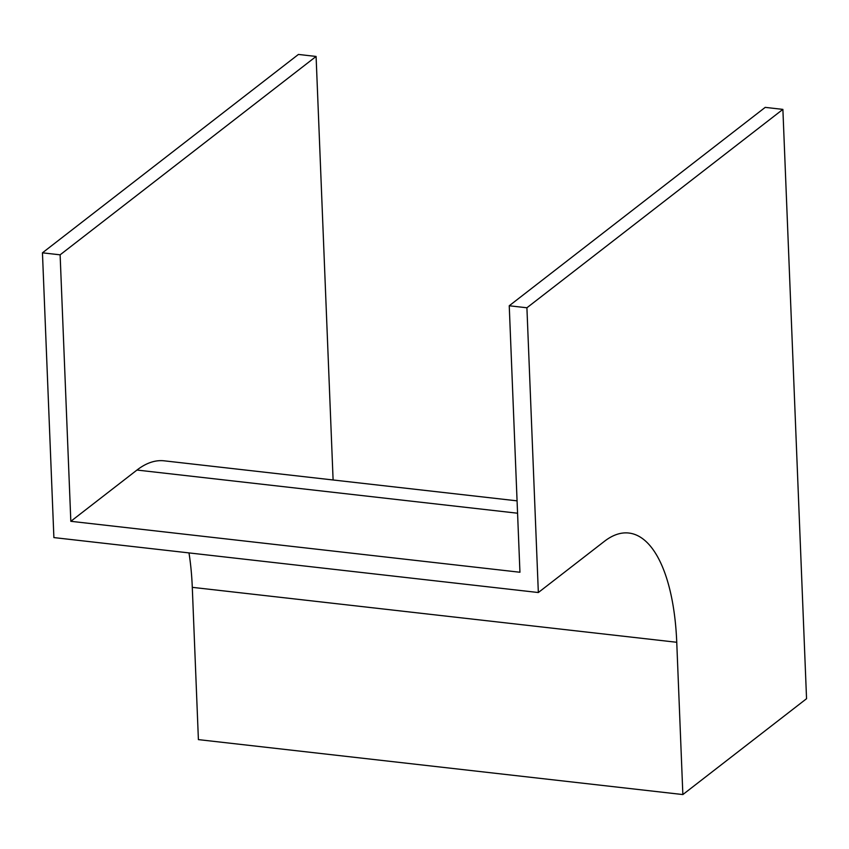 <?xml version="1.0" encoding="UTF-8"?>
<svg xmlns="http://www.w3.org/2000/svg" width="849" height="849" viewBox="0 0 849 849"><rect width="100%" height="100%" fill="white"/><g stroke="black" fill="none" stroke-linecap="round" stroke-linejoin="round"><path stroke-width="1.27" d="M517.073 500.846L164.207 460.827A180.922 72.006 96.5 0 0 136.965 470.049L70.828 521.307L519.938 572.247L509.241 305.767L765.214 107.377L782.884 109.383L806.55 698.706L682.861 794.558L676.749 642.279A161.543 64.291 96.5 0 0 628.812 533.034A161.543 64.291 96.5 0 0 604.488 541.269L538.34 592.528L526.911 307.773L782.884 109.383M509.241 305.767L526.911 307.773M188.987 552.901A161.543 64.291 96.5 0 1 192.288 587.338L198.401 739.617L682.861 794.558M70.828 521.307L60.12 254.827L316.093 56.448L333.105 479.982M538.34 592.528L53.89 537.587L42.45 252.822L60.12 254.827M42.45 252.822L298.423 54.442L316.093 56.448M192.288 587.338L676.749 642.279M136.965 470.049L517.572 513.221"/></g></svg>
